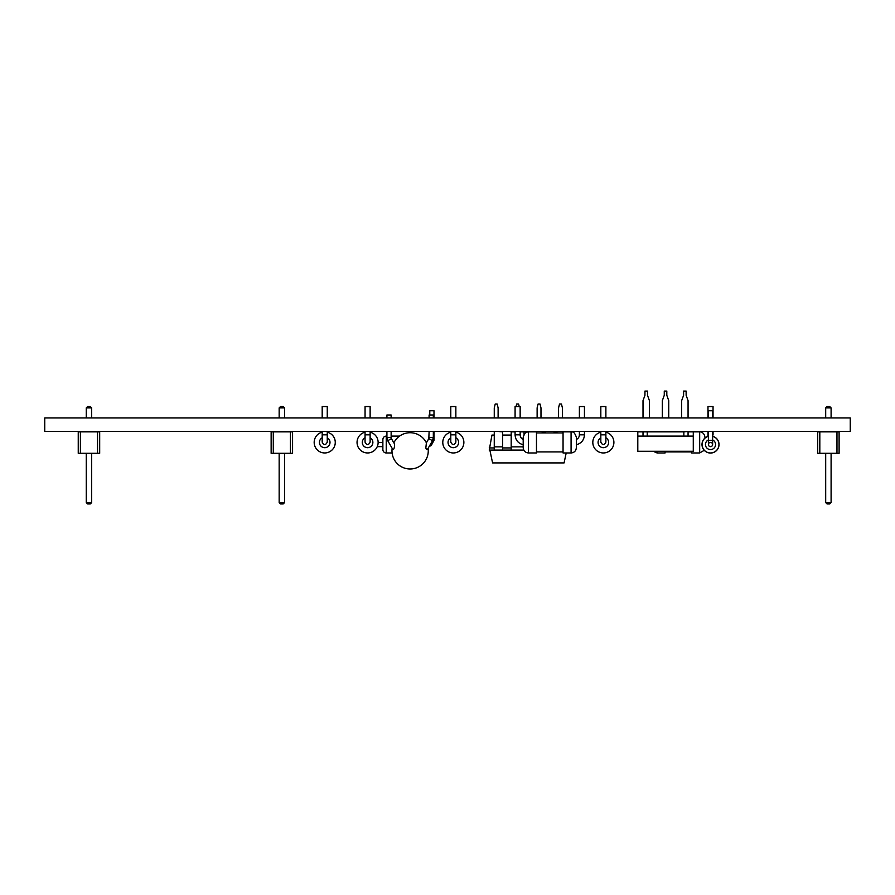 <?xml version="1.0" encoding="UTF-8"?>
<svg xmlns="http://www.w3.org/2000/svg" width="895" height="895" viewBox="0 0 895 895"><rect width="100%" height="100%" fill="white"/><g stroke="black" fill="none" stroke-linecap="round" stroke-linejoin="round"><path stroke-width="1.34" d="M665.074 451.281L665.074 452.959L657.064 452.959L653.193 451.281M691.656 451.281L691.656 452.959L699.677 452.959L704.253 450.308M699.677 452.959L699.677 431.871C699.7 431.636 704.13 431.815 704.947 437.14L704.947 438.069M707.71 436.48A5.068 5.068 0 0 0 707.979 434.825L707.979 431.446M707.979 417.943L707.979 406.554L713.046 406.554L713.046 417.943M537.123 431.446L536.474 431.871L536.474 452.959L528.464 452.959C525.264 452.646 523.497 450.89 523.195 447.69L523.195 437.14C525.947 429.768 527.423 432.732 528.464 431.871L528.464 452.959M520.152 431.446L520.152 434.825A5.068 5.068 0 0 0 523.195 439.467M571.077 431.871L563.056 431.871L563.056 452.959L571.077 452.959C574.277 452.646 576.033 450.89 576.346 447.69L576.346 437.14C573.471 429.645 572.14 432.8 571.077 431.871L571.077 452.959M515.084 417.943L515.084 406.554L520.152 406.554L520.152 417.943M576.346 439.467A5.068 5.068 0 0 0 579.389 434.825L579.389 431.446M579.389 417.943L579.389 406.554L584.446 406.554L584.446 417.943M433.997 417.943L433.997 410.771L429.779 410.771L429.779 414.989M382.87 442.421L378.137 442.421A10.55 10.55 0 0 1 368.438 452.926A10.55 10.55 0 0 1 357.183 444.11A10.55 10.55 0 0 1 365.059 432.173A10.55 10.55 0 0 0 357.183 444.11A10.55 10.55 0 0 0 368.438 452.926A10.55 10.55 0 0 0 370.127 432.173A10.55 10.55 0 0 1 378.137 442.421M392.099 452.959L386.237 452.959L386.237 436.089C384.212 436.268 383.082 437.398 382.87 439.467L382.87 449.592A3.379 3.379 0 0 0 386.237 452.959M511.19 435.071L502.621 435.071M494.264 435.071L491.959 435.071L489.229 450.073L511.19 450.073L511.19 446.851L523.195 446.851M494.264 447.925L489.229 447.925M511.19 447.925L502.621 447.925M562.418 432.923L562.418 431.446M562.418 417.943L562.418 407.874L561.445 404.025L559.52 404.025L558.558 407.874L558.558 417.943M494.264 450.073L494.264 431.446M494.264 417.943L494.264 407.874L495.226 404.025L497.15 404.025L498.112 407.874L498.112 417.943M558.558 431.446L554.061 431.871L554.061 432.923M498.112 431.446L502.621 431.871L502.621 450.073M545.48 432.923L545.48 431.871L540.983 431.446M515.084 431.871L511.19 431.871L511.19 446.851M524.045 434.254L524.045 431.871L520.152 431.871M566.199 452.959L564.085 462.916L492.586 462.916L489.856 450.073M540.983 417.943L540.983 407.874L540.021 404.025L538.085 404.025L537.123 407.874L537.123 417.943M511.19 450.073L523.754 450.073M519.212 406.554L518.585 404.025L516.661 404.025L516.023 406.554M600.825 434.825L605.881 434.825L605.881 442.141C604.192 445.386 602.503 445.386 600.825 442.141L600.825 431.446M592.803 442.421A10.55 10.55 0 0 0 602.503 452.926A10.55 10.55 0 0 0 613.757 444.11A10.55 10.55 0 0 0 605.881 432.173A10.55 10.55 0 0 1 613.757 444.11A10.55 10.55 0 0 1 602.503 452.926A10.55 10.55 0 0 1 600.825 432.173A10.55 10.55 0 0 0 592.803 442.421M600.825 417.943L600.825 406.554L605.881 406.554L605.881 417.943M450.789 434.825L455.857 434.825L455.857 442.141C454.168 445.386 452.478 445.386 450.789 442.141L450.789 431.446M442.779 442.421A10.55 10.55 0 0 0 452.467 452.926A10.55 10.55 0 0 0 463.733 444.11A10.55 10.55 0 0 0 455.857 432.173A10.55 10.55 0 0 1 463.733 444.11A10.55 10.55 0 0 1 452.467 452.926A10.55 10.55 0 0 1 450.789 432.173A10.55 10.55 0 0 0 442.779 442.421M450.789 417.943L450.789 406.554L455.857 406.554L455.857 417.943M273.288 431.871L273.288 453.306L271.14 453.306L271.14 431.871L290.439 431.871L290.439 453.306L273.288 453.306M290.439 453.306L292.575 453.306L292.575 431.871L290.439 431.871M279.162 417.943L279.162 407.907L284.565 407.907L284.565 417.943M284.565 453.306L284.565 502.576L283.212 503.93L280.515 503.93L279.162 502.576L284.565 502.576M279.162 453.306L279.162 502.576M284.565 407.907L283.212 406.554L280.515 406.554L279.162 407.907M819.82 431.871L819.82 453.306L817.683 453.306L817.683 431.871L836.97 431.871L836.97 453.306L819.82 453.306M836.97 453.306L839.107 453.306L839.107 431.871L836.97 431.871M825.693 417.943L825.693 407.907L831.097 407.907L831.097 417.943M831.097 453.306L831.097 502.576L829.743 503.93L827.047 503.93L825.693 502.576L831.097 502.576M825.693 453.306L825.693 502.576M831.097 407.907L829.743 406.554L827.047 406.554L825.693 407.907M710.518 442.421A2.114 2.114 0 0 0 708.404 444.524A2.114 2.114 0 0 0 710.518 446.639A2.114 2.114 0 0 0 712.621 444.524A2.114 2.114 0 0 0 710.518 442.421A2.114 2.114 0 0 0 708.404 444.524A2.114 2.114 0 0 0 710.518 446.639A2.114 2.114 0 0 0 712.621 444.524A2.114 2.114 0 0 0 710.518 442.421M708.404 417.943L708.404 410.771L712.621 410.771L712.621 417.943M708.404 436.268A8.525 8.525 0 0 0 710.518 453.049A8.525 8.525 0 0 0 712.621 436.268M710.518 452.959A8.435 8.435 0 0 0 712.621 436.357A8.435 8.435 0 0 1 710.518 452.959A8.435 8.435 0 0 1 708.404 436.357A8.435 8.435 0 0 0 710.518 452.959M365.059 442.141C366.749 445.386 368.438 445.386 370.127 442.141L370.127 434.825L365.059 434.825L365.059 442.141M370.127 417.943L370.127 406.554L365.059 406.554L365.059 417.943M335.278 442.421A10.55 10.55 0 0 1 325.579 452.926A10.55 10.55 0 0 1 314.313 444.11A10.55 10.55 0 0 1 322.189 432.173A10.55 10.55 0 0 0 314.313 444.11A10.55 10.55 0 0 0 325.579 452.926A10.55 10.55 0 0 0 327.257 432.173A10.55 10.55 0 0 1 335.278 442.421M322.189 442.141C323.878 445.386 325.567 445.386 327.257 442.141L327.257 434.825L322.189 434.825L322.189 442.141M327.257 417.943L327.257 406.554L322.189 406.554L322.189 417.943M693.278 436.089L693.278 451.281L637.799 451.281L637.799 431.871L683.847 431.871L683.847 436.089L693.278 436.089L693.278 431.871L688.065 431.871L688.065 436.089M683.847 431.871L688.065 431.446M643.013 431.446L643.013 436.089L683.847 436.089M647.23 431.871L647.23 436.089M637.799 436.089L643.013 436.089M649.423 417.943L649.423 400.624L647.488 395.288L647.488 391.07L644.948 391.07L644.948 395.288L643.013 400.624L643.013 417.943M688.065 417.943L688.065 400.624L686.129 395.288L686.129 391.07L683.601 391.07L683.601 395.288L681.654 400.624L681.654 417.943M668.744 417.943L668.744 400.624L666.809 395.288L666.809 391.07L664.269 391.07L664.269 395.288L662.334 400.624L662.334 417.943M433.325 417.943L433.325 414.989L429.108 414.989L429.108 417.943M427.922 448.585L428.09 448.339C427.195 449.816 426.445 449.715 425.83 448.015L426.389 442.835A18.146 18.146 0 0 0 393.845 442.835C395.534 443.965 393.811 452.635 392.155 448.339A18.146 18.146 0 0 0 408.858 468.946A18.146 18.146 0 0 0 428.09 448.339L432.475 440.732L428.817 438.617L429.108 431.446M393.945 443.014L391.417 438.617L387.759 440.732L392.2 448.417M391.137 417.943L391.137 414.989L386.92 414.989L386.92 417.943M80.393 431.871L80.393 453.306L78.245 453.306L78.245 431.871L97.544 431.871L97.544 453.306L80.393 453.306M97.544 453.306L99.681 453.306L99.681 431.871L97.544 431.871M86.267 417.943L86.267 407.907L91.67 407.907L91.67 417.943M91.67 453.306L91.67 502.576L90.317 503.93L87.62 503.93L86.267 502.576L91.67 502.576M86.267 453.306L86.267 502.576M91.67 407.907L90.317 406.554L87.62 406.554L86.267 407.907M850.25 417.943L850.25 431.446L44.75 431.446L44.75 417.943L850.25 417.943M657.064 451.281L657.064 452.959M712.935 436.357L712.621 434.825M520.152 434.825L515.084 434.825C515.442 440.038 518.149 443.349 523.195 444.748M576.346 444.748C581.392 443.349 584.099 440.038 584.446 434.825L579.389 434.825M433.997 431.446L433.997 440.306L432.699 440.306M494.264 446.851L502.621 446.851M600.825 437.789A5.269 5.269 0 0 0 602.48 447.612A5.269 5.269 0 0 0 605.881 437.789M450.789 437.789A5.269 5.269 0 0 0 452.445 447.612A5.269 5.269 0 0 0 455.857 437.789M712.621 444.524L712.621 440.306L708.404 440.306L708.404 444.524M708.404 439.926A5.068 5.068 0 0 0 710.518 449.592A5.068 5.068 0 0 0 712.621 439.926M370.127 437.789A5.269 5.269 0 0 1 368.471 447.612A5.269 5.269 0 0 1 365.059 437.789M327.257 437.789A5.269 5.269 0 0 1 325.601 447.612A5.269 5.269 0 0 1 322.189 437.789M433.325 431.446L433.325 437.565L429.108 437.565M391.417 438.617L391.137 437.565L386.92 437.565L387.759 440.732M691.656 451.908L665.074 451.908M699.677 431.871L693.278 431.871M713.046 434.825L713.046 431.446M536.474 431.871L528.464 431.871M563.056 432.923L536.474 432.923M563.056 451.908L536.474 451.908M515.084 431.446L515.084 434.825M584.446 434.825L584.446 431.446M429.175 446.46L431.222 445.542L433.997 440.306M382.87 446.639L377.254 446.639M399.584 436.089L391.137 436.089M386.92 436.089L386.237 436.089M605.881 434.825L605.881 431.446M455.857 434.825L455.857 431.446M712.621 440.306L712.621 431.446M708.404 440.306L708.404 431.446M365.059 431.446L365.059 434.825M370.127 431.446L370.127 434.825M322.189 431.446L322.189 434.825M327.257 431.446L327.257 434.825M433.325 437.565L432.475 440.732M426.389 442.835L428.817 438.617M391.137 437.565L391.137 431.446M386.92 437.565L386.92 431.446"/></g></svg>
